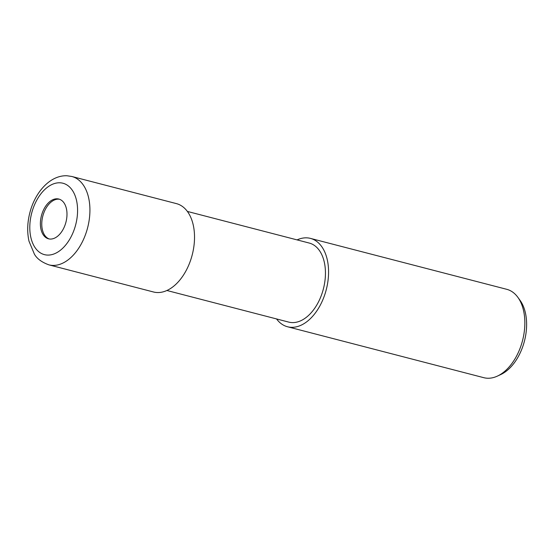 <?xml version="1.0" encoding="UTF-8"?>
<svg xmlns="http://www.w3.org/2000/svg" width="554" height="554" viewBox="0 0 554 554"><rect width="100%" height="100%" fill="white"/><g stroke="black" fill="none" stroke-linecap="round" stroke-linejoin="round"><path stroke-width="0.83" d="M59.534 199.267A20.54 12.673 -75.5 0 0 58.592 199.17A20.54 12.673 -75.5 0 0 42.623 216.849A20.54 12.673 -75.5 0 0 49.23 238.968M166.886 290.49L288.745 322.103A40.83 25.193 -75.5 0 0 292.013 322.587A40.83 25.193 -75.5 0 0 324.007 286.307A40.83 25.193 -75.5 0 0 309.257 243.054L187.397 211.441M276.557 318.938A45.65 28.164 -75.5 0 0 287.533 326.763L483.815 377.69A45.65 28.164 -75.5 0 0 487.472 378.23A45.65 28.164 -75.5 0 0 497.395 376.104A45.65 28.164 -75.5 0 0 522.54 340.572A45.65 28.164 -75.5 0 0 517.845 297.304A45.65 28.164 -75.5 0 0 506.744 289.313L310.462 238.393A45.65 28.164 -75.5 0 0 306.805 237.846A45.65 28.164 -75.5 0 0 297.062 239.896M287.533 326.763A45.65 28.164 -75.5 0 0 291.196 327.31A45.65 28.164 -75.5 0 0 326.957 286.75A45.65 28.164 -75.5 0 0 310.462 238.393M497.395 376.104L500.754 374.546A43.011 26.537 -75.5 0 0 524.444 341.07A43.011 26.537 -75.5 0 0 520.019 300.296L517.845 297.304M57.2 198.803A20.54 12.673 -75.5 0 0 41.107 217.057A20.54 12.673 -75.5 0 0 48.53 238.816A20.54 12.673 -75.5 0 0 50.172 239.065A20.54 12.673 -75.5 0 0 66.265 220.811A20.54 12.673 -75.5 0 0 58.842 199.052A20.54 12.673 -75.5 0 0 57.2 198.803M48.897 264.854L153.493 291.986A45.65 28.164 -75.5 0 0 157.149 292.533A45.65 28.164 -75.5 0 0 192.91 251.973A45.65 28.164 -75.5 0 0 176.414 203.616L71.826 176.484A45.65 28.164 -75.5 0 1 88.315 224.834A45.65 28.164 -75.5 0 1 52.554 265.401A45.65 28.164 -75.5 0 1 48.897 264.854L48.897 264.854C41.799 262.277 36.973 258.711 34.403 254.161L28.988 241.177C27.001 232.008 27.326 222.396 29.958 212.327C35.248 191.947 50.338 175.002 67.055 175.77L71.826 176.484M59.991 182.792A36.883 22.756 -75.5 0 0 30.636 217.93A36.883 22.756 -75.5 0 0 47.381 255.075A36.883 22.756 -75.5 0 0 76.736 219.938A36.883 22.756 -75.5 0 0 59.991 182.792"/></g></svg>
